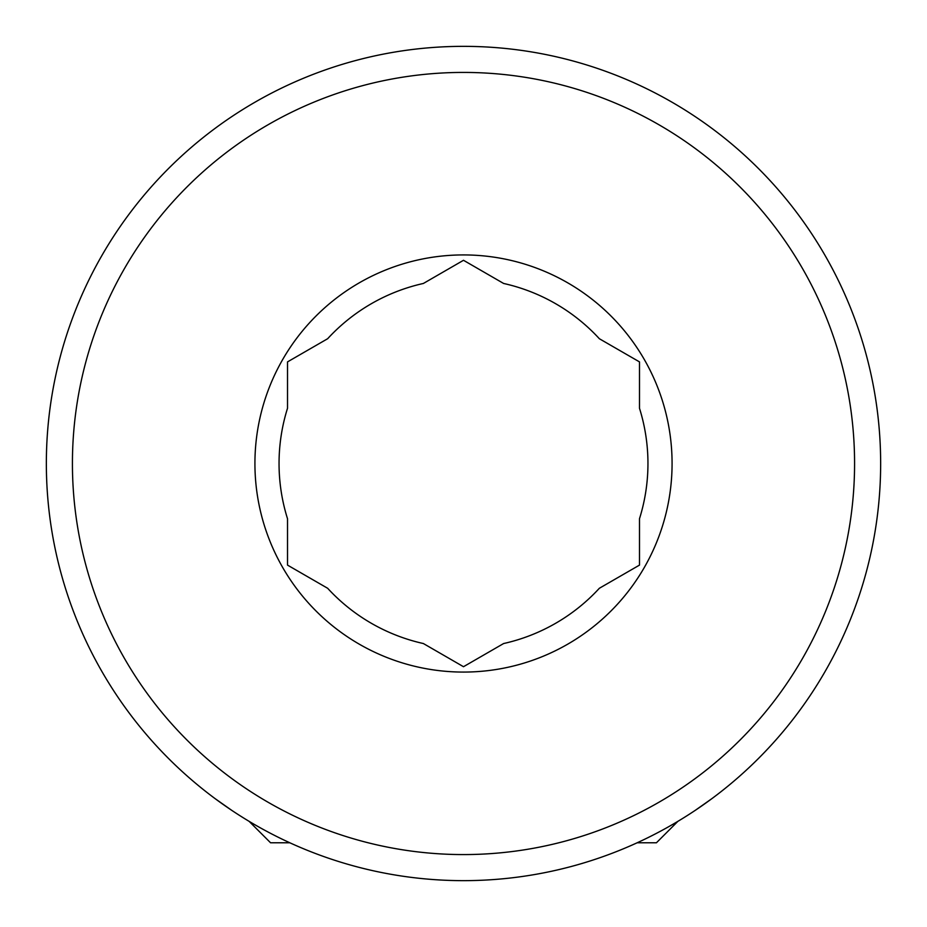 <?xml version="1.0" encoding="UTF-8"?>
<svg xmlns="http://www.w3.org/2000/svg" width="927" height="927" viewBox="0 0 927 927"><rect width="100%" height="100%" fill="white"/><g stroke="black" fill="none" stroke-linecap="round" stroke-linejoin="round"><path stroke-width="1.39" d="M249.143 821.368L270.568 842.782L289.85 842.782M637.15 842.782L656.432 842.782L677.857 821.368M639.479 565.111L599.352 588.274A184.461 184.461 0 0 1 503.628 643.535L463.5 666.71L423.372 643.535A184.461 184.461 0 0 1 327.648 588.274L287.521 565.111L287.521 518.761A184.461 184.461 0 0 1 287.521 408.239L287.521 361.889L327.648 338.726A184.461 184.461 0 0 1 423.372 283.465L463.5 260.29L503.628 283.465A184.461 184.461 0 0 1 599.352 338.726L639.491 361.889L639.491 408.239M254.925 463.5A208.575 208.575 0 0 1 463.5 254.925A208.575 208.575 0 0 1 672.075 463.5A208.575 208.575 0 0 1 463.5 672.075A208.575 208.575 0 0 1 254.925 463.5M639.479 408.239A184.461 184.461 0 0 1 639.479 518.761M463.5 72.422A391.078 391.078 0 0 1 854.578 463.5A391.078 391.078 0 0 1 463.5 854.578A391.078 391.078 0 0 1 72.422 463.5A391.078 391.078 0 0 1 463.5 72.422M463.5 46.35A417.15 417.15 0 0 1 880.65 463.5A417.15 417.15 0 0 1 463.5 880.65A417.15 417.15 0 0 1 46.35 463.5A417.15 417.15 0 0 1 463.5 46.35M695.389 810.256L711.832 798.68M231.611 810.256L215.168 798.68M639.491 518.761L639.491 565.111L639.491 518.761M461.646 665.644L463.5 666.71M289.375 360.823L287.521 361.889L287.521 408.239M639.491 364.033L639.491 361.889"/></g></svg>
